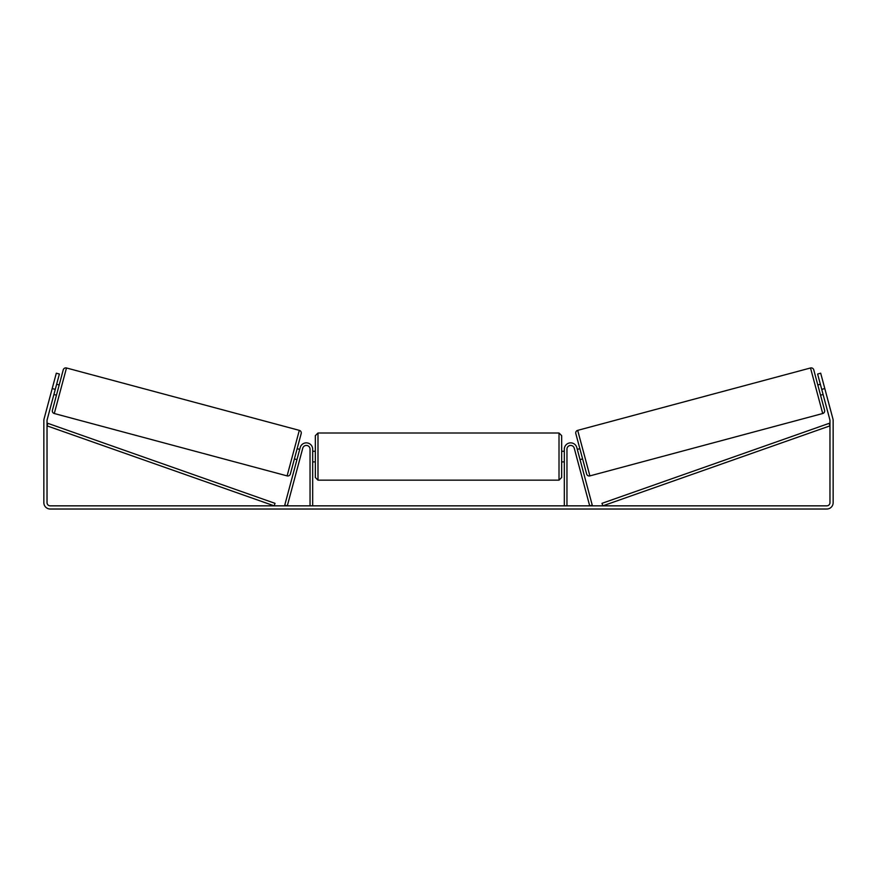 <?xml version="1.0" encoding="UTF-8"?>
<svg xmlns="http://www.w3.org/2000/svg" width="877" height="877" viewBox="0 0 877 877"><rect width="100%" height="100%" fill="white"/><g stroke="black" fill="none" stroke-linecap="round" stroke-linejoin="round"><path stroke-width="1.32" d="M312.683 505.843L312.683 449.167A6.358 6.358 0 0 0 300.197 447.522L284.751 505.163L287.305 505.843L302.751 448.202A3.705 3.705 0 0 1 310.041 449.167L310.041 505.843M566.959 505.843L566.959 449.167A3.705 3.705 0 0 1 574.249 448.202L589.695 505.843L592.249 505.163L576.803 447.522A6.358 6.358 0 0 0 564.317 449.167L564.317 505.843M810.512 367.978A2.653 2.653 0 0 1 813.757 369.853L824.588 410.272A2.653 2.653 0 0 1 822.714 413.516L589.892 475.893A2.653 2.653 0 0 1 586.647 474.029L575.816 433.6A2.653 2.653 0 0 1 577.691 430.355L810.512 367.978L822.714 413.516M817.803 384.948L820.357 384.258M820.543 395.176L823.097 394.497M577.307 449.386L579.861 448.695M580.048 459.614L582.613 458.934M577.702 450.844L579.653 458.156M820.751 385.716L822.703 393.028M55.273 389.377L52.203 388.555L56.314 373.196L59.384 374.03L47.139 419.743A3.179 3.179 0 0 0 47.029 420.565L47.029 502.664A3.179 3.179 0 0 0 50.208 505.843L826.792 505.843A3.179 3.179 0 0 0 829.971 502.664L829.971 420.565A3.179 3.179 0 0 0 829.861 419.743L817.616 374.03L820.686 373.196L824.797 388.555L821.727 389.377M52.203 388.555L44.069 418.921A6.358 6.358 0 0 0 43.85 420.565L43.85 502.664A6.358 6.358 0 0 0 50.208 509.022L826.792 509.022A6.358 6.358 0 0 0 833.15 502.664L833.15 420.565A6.358 6.358 0 0 0 832.931 418.921L824.797 388.555M66.488 367.978A2.653 2.653 0 0 0 63.243 369.853L52.412 410.272A2.653 2.653 0 0 0 54.286 413.516L287.108 475.893A2.653 2.653 0 0 0 290.353 474.029L301.184 433.6A2.653 2.653 0 0 0 299.309 430.355L66.488 367.978L54.286 413.516M59.197 384.948L56.643 384.258M56.249 385.716L54.297 393.028M56.457 395.176L53.903 394.497M299.693 449.386L297.139 448.695M296.952 459.614L294.387 458.934M299.298 450.844L297.347 458.156M315.336 456.577L315.336 435.661L317.989 433.008L317.989 480.157L315.336 477.505L315.336 456.577M561.664 435.661L561.664 477.505L559.011 480.157L559.011 433.008L561.664 435.661M312.683 452.795L312.683 460.359M564.317 460.359L564.317 452.795M47.029 425.86L274.15 505.843L275.027 503.343L47.906 423.361L47.029 425.86M829.971 425.86L602.85 505.843L601.973 503.343L829.094 423.361L829.971 425.86M589.892 475.893L577.691 430.355M287.108 475.893L299.309 430.355M559.011 433.008L317.989 433.008M315.336 451.282L312.683 451.282M564.317 451.282L561.664 451.282M564.317 461.883L561.664 461.883M315.336 461.883L312.683 461.883M559.011 480.157L317.989 480.157"/></g></svg>
